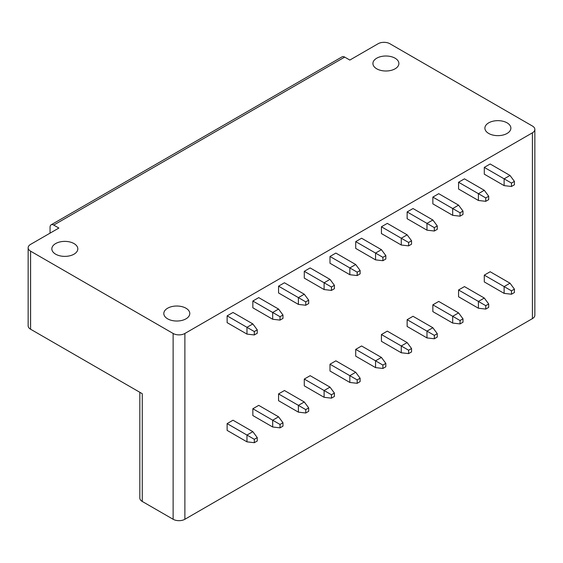 <?xml version="1.0" encoding="UTF-8"?>
<svg xmlns="http://www.w3.org/2000/svg" width="563" height="563" viewBox="0 0 563 563"><rect width="100%" height="100%" fill="white"/><g stroke="black" fill="none" stroke-linecap="round" stroke-linejoin="round"><path stroke-width="0.84" d="M184.882 519.269L184.882 333.465L532.415 132.819A8.311 4.8 0 0 0 534.85 129.42L534.85 315.224A8.311 4.8 0 0 1 532.415 318.616L184.882 519.269A8.311 4.8 180 0 1 173.123 519.269L142.263 501.45A8.311 4.8 180 0 1 139.828 498.058L139.828 392.298M507.066 122.847A12.991 7.502 180 0 1 510.873 128.153A12.991 7.502 180 0 1 502.85 135.078A12.991 7.502 180 0 1 488.698 133.452A12.991 7.502 180 0 1 484.891 128.153A12.991 7.502 180 0 1 492.914 121.221A12.991 7.502 180 0 1 507.066 122.847M534.85 129.42A8.311 4.8 0 0 0 532.415 126.028L389.877 43.731A8.311 4.8 0 0 0 378.118 43.731L349.834 60.065L344.69 57.095A5.194 2.998 -120 0 0 342.093 56.842L51.134 224.82A5.194 2.998 -120 0 0 50.058 227.199L50.058 233.138M184.882 333.465A8.311 4.8 180 0 1 173.123 333.465L30.585 251.168A8.311 4.8 180 0 1 28.15 247.776A8.311 4.8 180 0 1 30.585 244.384L58.876 228.05L53.731 225.08A5.194 2.998 -120 0 0 51.134 224.82M55.638 254.18A12.991 7.502 0 0 0 69.791 255.806A12.991 7.502 0 0 0 77.814 248.874A12.991 7.502 0 0 0 74.006 243.575A12.991 7.502 0 0 0 59.854 241.949A12.991 7.502 0 0 0 51.838 248.874A12.991 7.502 0 0 0 55.638 254.18M167.612 318.827A12.991 7.502 0 0 0 181.772 320.453A12.991 7.502 0 0 0 189.787 313.528A12.991 7.502 0 0 0 185.98 308.221A12.991 7.502 0 0 0 171.828 306.596A12.991 7.502 0 0 0 163.812 313.528A12.991 7.502 0 0 0 167.612 318.827M395.092 58.2A12.991 7.502 180 0 1 398.893 63.499A12.991 7.502 180 0 1 390.877 70.431A12.991 7.502 180 0 1 376.724 68.806A12.991 7.502 180 0 1 372.917 63.499A12.991 7.502 180 0 1 380.94 56.574A12.991 7.502 180 0 1 395.092 58.2M142.263 501.45L142.263 393.699L30.585 329.221A8.311 4.8 180 0 1 28.15 325.829L28.15 247.776M254.314 331.558L246.967 327.314L252.843 323.922L233.005 312.465L227.128 315.857L227.128 322.648L246.967 334.098L254.314 334.95L257.256 333.254L257.256 329.855L254.314 331.558L254.314 334.95M282.971 422.757L278.558 416.817L258.72 405.367L252.843 408.759L252.843 415.55L272.682 427L280.029 427.852L282.971 426.156L282.971 422.757L280.029 424.453L272.682 420.216L272.682 427M280.029 316.709L272.682 312.465L278.558 309.073L258.72 297.616L252.843 301.015L252.843 307.799L272.682 319.256L280.029 320.101L282.971 318.405L282.971 315.013L280.029 316.709L280.029 320.101M308.686 407.915L304.28 401.975L284.442 390.518L278.558 393.917L278.558 400.701L298.397 412.151L305.744 413.003L308.686 411.307L308.686 407.915L305.744 409.611L298.397 405.367L298.397 412.151M305.744 301.859L298.397 297.616L304.28 294.224L284.442 282.774L278.558 286.166L278.558 292.95L298.397 304.407L305.744 305.252L308.686 303.556L308.686 300.163L305.744 301.859L305.744 305.252M334.401 393.065L329.995 387.126L310.157 375.676L304.28 379.068L304.28 385.852L324.112 397.309L331.459 398.154L334.401 396.458L334.401 393.065L331.459 394.762L324.112 390.518L324.112 397.309M331.459 287.01L324.112 282.774L329.995 279.375L310.157 267.925L304.28 271.317L304.28 278.108L324.112 289.558L331.459 290.409L334.401 288.713L334.401 285.314L331.459 287.01L331.459 290.409M360.116 378.216L355.71 372.277L335.872 360.827L329.995 364.219L329.995 371.01L349.834 382.46L357.181 383.312L360.116 381.608L360.116 378.216L357.181 379.912L349.834 375.676L349.834 382.46M357.181 272.168L349.834 267.925L355.71 264.533L335.872 253.076L329.995 256.468L329.995 263.259L349.834 274.709L357.181 275.56L360.116 273.864L360.116 270.472L357.181 272.168L357.181 275.56M385.831 363.374L381.425 357.435L361.587 345.978L355.71 349.37L355.71 356.161L375.549 367.611L382.896 368.462L385.831 366.766L385.831 363.374L382.896 365.07L375.549 360.827L375.549 367.611M382.896 257.319L375.549 253.076L381.425 249.683L361.587 238.233L355.71 241.626L355.71 248.41L375.549 259.867L382.896 260.711L385.831 259.015L385.831 255.623L382.896 257.319L382.896 260.711M411.553 348.525L407.14 342.586L387.302 331.128L381.425 334.528L381.425 341.312L401.264 352.769L408.611 353.613L411.553 351.917L411.553 348.525L408.611 350.221L401.264 345.978L401.264 352.769M408.611 242.47L401.264 238.233L407.14 234.834L387.302 223.384L381.425 226.776L381.425 233.568L401.264 245.018L408.611 245.869L411.553 244.166L411.553 240.774L408.611 242.47L408.611 245.869M437.268 333.676L432.856 327.736L413.017 316.286L407.14 319.678L407.14 326.463L426.979 337.92L434.326 338.764L437.268 337.068L437.268 333.676L434.326 335.372L426.979 331.128L426.979 337.92M434.326 227.628L426.979 223.384L432.856 219.992L413.017 208.535L407.14 211.927L407.14 218.718L426.979 230.168L434.326 231.02L437.268 229.324L437.268 225.932L434.326 227.628L434.326 231.02M462.983 318.827L458.571 312.894L438.732 301.437L432.856 304.829L432.856 311.62L452.694 323.071L460.041 323.922L462.983 322.226L462.983 318.827L460.041 320.53L452.694 316.286L452.694 323.071M460.041 212.779L452.694 208.535L458.571 205.143L438.732 193.686L432.856 197.085L432.856 203.869L452.694 215.326L460.041 216.171L462.983 214.475L462.983 211.083L460.041 212.779L460.041 216.171M488.698 303.985L484.293 298.045L464.454 286.588L458.571 289.987L458.571 296.771L478.409 308.228L485.756 309.073L488.698 307.377L488.698 303.985L485.756 305.681L478.409 301.437L478.409 308.228M485.756 197.93L478.409 193.686L484.293 190.294L464.454 178.844L458.571 182.236L458.571 189.02L478.409 200.477L485.756 201.322L488.698 199.626L488.698 196.234L485.756 197.93L485.756 201.322M514.413 289.136L510.008 283.196L490.169 271.746L484.293 275.138L484.293 281.922L504.124 293.379L511.478 294.224L514.413 292.528L514.413 289.136L511.478 290.832L504.124 286.588L504.124 293.379M511.478 183.088L504.124 178.844L510.008 175.452L490.169 163.995L484.293 167.387L484.293 174.178L504.124 185.628L511.478 186.48L514.413 184.784L514.413 181.385L511.478 183.088L511.478 186.48M257.256 437.606L252.843 431.666L233.005 420.216L227.128 423.608L227.128 430.392L246.967 441.849L254.314 442.694L257.256 440.998L257.256 437.606L254.314 439.302L246.967 435.058L246.967 441.849M252.843 431.666L246.967 435.058L227.128 423.608M254.314 439.302L254.314 442.694M252.843 323.922L257.256 329.855M227.128 315.857L246.967 327.314L246.967 334.098M278.558 416.817L272.682 420.216L252.843 408.759M280.029 424.453L280.029 427.852M278.558 309.073L282.971 315.013M252.843 301.015L272.682 312.465L272.682 319.256M304.28 401.975L298.397 405.367L278.558 393.917M305.744 409.611L305.744 413.003M304.28 294.224L308.686 300.163M278.558 286.166L298.397 297.616L298.397 304.407M329.995 387.126L324.112 390.518L304.28 379.068M331.459 394.762L331.459 398.154M329.995 279.375L334.401 285.314M304.28 271.317L324.112 282.774L324.112 289.558M355.71 372.277L349.834 375.676L329.995 364.219M357.181 379.912L357.181 383.312M355.71 264.533L360.116 270.472M329.995 256.468L349.834 267.925L349.834 274.709M381.425 357.435L375.549 360.827L355.71 349.37M382.896 365.07L382.896 368.462M381.425 249.683L385.831 255.623M355.71 241.626L375.549 253.076L375.549 259.867M407.14 342.586L401.264 345.978L381.425 334.528M408.611 350.221L408.611 353.613M407.14 234.834L411.553 240.774M381.425 226.776L401.264 238.233L401.264 245.018M432.856 327.736L426.979 331.128L407.14 319.678M434.326 335.372L434.326 338.764M432.856 219.992L437.268 225.932M407.14 211.927L426.979 223.384L426.979 230.168M458.571 312.894L452.694 316.286L432.856 304.829M460.041 320.53L460.041 323.922M458.571 205.143L462.983 211.083M432.856 197.085L452.694 208.535L452.694 215.326M484.293 298.045L478.409 301.437L458.571 289.987M485.756 305.681L485.756 309.073M484.293 190.294L488.698 196.234M458.571 182.236L478.409 193.686L478.409 200.477M510.008 283.196L504.124 286.588L484.293 275.138M511.478 290.832L511.478 294.224M510.008 175.452L514.413 181.385M484.293 167.387L504.124 178.844L504.124 185.628M53.731 225.08L344.69 57.095M532.415 318.616L532.415 132.819M173.123 519.269L173.123 333.465M30.585 329.221L30.585 251.168"/></g></svg>
